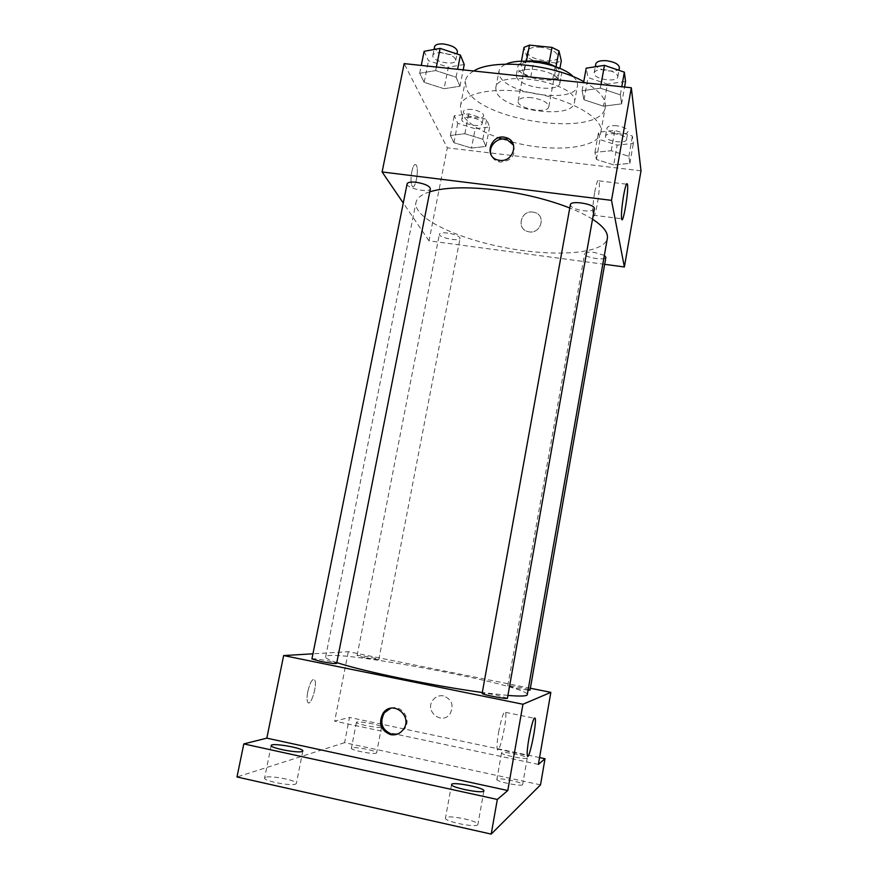 <?xml version="1.0" encoding="UTF-8"?>
<svg xmlns="http://www.w3.org/2000/svg" width="878" height="878" viewBox="0 0 878 878"><rect width="100%" height="100%" fill="white"/><g stroke="black" fill="none" stroke-linecap="round" stroke-linejoin="round"><path stroke-width="0.66" stroke-dasharray="4.39 3.29" d="M531.519 97.656C523.716 97.03 519.26 98.16 518.163 101.036C516.099 108.378 548.037 114.359 548.772 106.765C548.124 102.463 542.374 99.423 531.519 97.656M540.969 47.269C533.187 46.732 528.732 48.049 527.579 51.22C525.384 59.287 557.135 65.235 558.002 56.916C557.442 52.219 551.757 49.003 540.969 47.269M555.774 62.953L533.857 60.681L526.954 57.322L523.859 73.686L530.784 76.99L552.745 79.316L555.774 62.953L561.294 60.867M526.954 57.322L524.034 47.346M523.859 73.686L520.884 63.973L521.4 61.251M526.427 61.23L526.306 61.855L548.937 63.71M526.306 61.855L520.884 63.973M552.745 79.316L558.254 77.319L559.901 68.396M548.849 64.204L555.862 67.628L558.254 77.319M555.423 66.651C559.835 69.329 561.854 71.985 561.492 74.608C560.559 85.034 520.5 79.283 518.075 68.418L517.932 66.454C518.536 63.874 521.389 62.129 526.471 61.23M516.505 76.682C518.964 87.394 559.056 93.189 559.955 82.905C559.11 76.485 550.934 72.018 535.437 69.505C524.309 68.682 517.943 70.438 516.363 74.751L516.505 76.682M555.862 67.628L556.004 66.86M530.784 76.99L533.857 60.681M573.356 76.715C576.594 79.909 577.965 82.949 577.472 85.814C575.628 104.241 504.444 94.1 499.319 74.849L498.978 71.129C499.56 68.275 501.931 65.938 506.112 64.127M496.147 91.389L495.785 87.767C497.058 67.935 580.413 83.531 574.431 102.485C572.697 120.352 501.404 110.09 496.147 91.389M583.749 81.621C599.29 90.346 606.468 98.852 605.293 107.149C601.485 138.735 477.742 121.263 466.229 88.129L465.329 80.952C466.086 77.121 468.885 73.796 473.725 70.997M512.05 141.929C551.944 152.937 598.522 148.854 600.793 132.348C605.183 117.542 564.433 95.691 520.884 91.411C487.938 87.668 462.015 94.572 460.401 106.073L461.378 112.922C466.306 122.305 478.697 130.592 498.572 137.791M502.238 139.031L510.711 141.567M471.486 148.053L453.904 142.675L450.37 135.486L464.857 133.708L482.812 139.273L485.896 146.439L471.486 148.053L453.904 142.675L450.37 135.486L464.857 133.708L482.812 139.273L485.896 146.439L471.486 148.053L475.217 128.748L457.701 123.282L454.222 115.83L468.72 113.866L486.61 119.507L489.639 126.948L475.217 128.748M613.689 164.888L596.414 159.456L594.944 152.366L611.231 150.731L628.867 156.328L629.844 163.396L613.689 164.888L596.414 159.456L594.944 152.366L611.231 150.731L628.867 156.328L629.844 163.396L613.689 164.888L617.179 145.111L599.959 139.602L598.544 132.227L614.83 130.383L632.401 136.079L633.334 143.432L617.179 145.111M641.006 170.826L447.286 147.822L404.165 63.611M444.059 88.722L424.173 82.356L419.695 73.28L435.675 70.569L456.055 77.187L459.962 86.253L444.059 88.722L424.173 82.356L419.695 73.28L435.675 70.569L456.055 77.187L459.962 86.253L444.059 88.722L448.329 67.2L428.508 60.736L424.118 51.319M603.493 106.194L583.969 99.752L582.092 90.741L600.365 88.173L620.34 94.857L621.591 103.856L603.493 106.194L583.969 99.752L582.092 90.741L600.365 88.173L620.34 94.857L621.591 103.856L603.493 106.194L607.444 84.079L587.997 77.549L586.197 68.177M604.657 264.322L429.013 240.846L447.286 147.822M429.013 240.846L403.265 203.027M411.804 171.693C410.652 178.443 410.772 183.25 412.133 186.114C415.162 191.13 419.388 169.015 416.183 164.965C414.635 163.462 413.176 165.701 411.804 171.693C410.663 178.443 410.772 183.25 412.144 186.114C415.173 191.141 419.388 169.015 416.183 164.965C414.646 163.462 413.187 165.701 411.804 171.693M429.77 191.799C421.473 194.488 416.863 198.066 415.963 202.544C413.187 218.051 457.186 238.827 506.507 247.925C555.796 257.276 604.327 253.819 607.346 238.355M592.518 219.204C586.449 215.351 578.876 211.609 569.767 207.987M604.36 255.377L594.428 252.436C588.622 251.799 585.352 252.238 584.616 253.731C583.475 257.353 605.71 261.073 605.897 257.287M447.747 233.065C442.775 232.505 439.988 232.868 439.406 234.163C438.254 237.598 459.842 241.911 460.05 238.289C459.392 236.105 455.287 234.36 447.747 233.065M407.118 183.831C405.713 188.188 430.011 193.325 430.374 188.748M594.362 208.832C593.473 210.742 589.807 211.368 583.376 210.72C575.266 209.392 570.93 207.406 570.36 204.75M532.913 212.081C520.621 209.996 516.012 229.377 528.293 231.671C540.343 234.953 546.796 215.834 534.79 212.498L532.913 212.081C520.621 209.996 516.012 229.377 528.293 231.671C540.343 234.953 546.796 215.834 534.79 212.498L532.913 212.081M513.564 145.199C515.814 155.461 511.413 161.091 500.361 162.101L499.22 161.914C495.126 160.883 492.393 158.457 491.021 154.638M594.713 192.084C596.579 182.35 598.017 178.607 599.026 180.868C600.991 187.047 594.79 222.858 593.067 215.165C592.376 210.742 592.924 203.048 594.713 192.084M336.79 662.594C329.107 660.015 325.376 658.138 325.606 656.942C326.407 647.316 530.005 685.422 527.272 694.685M507.923 695.431L482.296 692.501M507.429 698.208L496.718 695.146C488.19 693.499 483.328 692.907 482.143 693.368M365.171 657.831L357.072 655.614C356.775 654.593 379.472 658.763 378.813 659.608L365.171 657.831M311.92 658.939C311.624 657.644 337.426 662.308 336.636 663.406M528.062 690.163L517.372 688.451L507.78 685.828C507.451 684.752 530.696 689.219 530.038 690.108M530.367 688.242L348.314 651.695L312.952 653.814M540.519 784.866L344.582 742.667L349.499 717.436L334.672 721.145L348.314 651.695M344.582 742.667L236.994 776.986M307.783 691.579C306.828 696.704 306.806 700.249 307.739 702.18C310.56 707.701 317.781 684.357 314.664 679.912C312.403 678.31 310.11 682.195 307.783 691.579C306.828 696.715 306.817 700.249 307.739 702.18C310.571 707.701 317.781 684.357 314.675 679.912C312.414 678.31 310.121 682.195 307.783 691.579M538.39 764.387L396.779 734.337M396.538 734.282L334.672 721.145M443.5 695.892C439.285 695.2 435.795 696.55 433.03 699.92C423.876 711.092 442.282 725.843 450.205 713.584C454.047 705.177 451.808 699.283 443.5 695.892C439.285 695.2 435.795 696.55 433.03 699.92C423.876 711.092 442.282 725.843 450.205 713.584C454.047 705.177 451.808 699.283 443.5 695.892M390.71 708.261C401.718 704.222 411.892 719.411 404.528 729.025L397.657 734.019M498.627 732.109C501.711 716.733 504.049 710.148 505.618 712.354C507.517 718.862 498.77 757.286 497.2 749.044C496.718 746.113 497.189 740.472 498.627 732.109M381.173 727.236C378.352 728.455 355.36 723.933 356.402 722.375C356.227 720.366 382.468 725.162 381.546 726.962L381.173 727.236M527.162 758.131C525.823 759.821 500.482 754.652 501.547 752.918C501.327 750.822 528.172 756.09 527.272 757.977L527.162 758.131M539.564 757.571L349.499 717.436M497.003 779.214L496.849 779.434C495.73 781.497 521.126 786.743 522.531 784.734L522.64 784.548C523.617 782.463 498.748 777.304 497.003 779.214M445.761 817.648L445.464 818.076C443.884 821.347 475.294 827.91 477.687 824.793L477.906 824.42C479.256 821.117 448.691 814.696 445.761 817.648M265.474 777.326L264.596 778.007C263.071 780.882 291.024 786.348 295.623 784.065L296.369 783.428C297.719 780.542 270.545 775.186 265.474 777.326M351.837 747.869L351.387 748.221C350.289 750.086 373.337 754.652 376.223 753.137L376.607 752.808C377.595 750.931 355.041 746.443 351.837 747.869M625.542 81.5L607.444 84.079M605.161 69.768C598.785 69.318 595.119 70.361 594.165 72.885C592.507 79.031 617.223 83.092 617.816 76.77C617.421 73.357 613.206 71.03 605.161 69.768M583.969 99.752L587.997 77.549M582.092 90.741L583.563 82.675M600.365 88.173L601.013 84.529M620.34 94.857L621.778 86.735M621.591 103.856L624.565 87.032M595.778 63.951C594.11 70.185 618.792 74.235 619.407 67.815M615.379 133.84C609.628 133.368 606.347 134.136 605.524 136.134C604.185 140.952 626.135 144.475 626.53 139.503C626.146 136.847 622.436 134.96 615.379 133.84M596.414 159.456L599.959 139.602M594.944 152.366L598.544 132.227M611.231 150.731L614.83 130.383M628.867 156.328L632.401 136.079M629.844 163.396L633.334 143.432M616.806 125.784C611.055 125.313 607.774 126.103 606.95 128.144C605.59 133.039 627.529 136.562 627.935 131.502C627.561 128.803 623.852 126.893 616.806 125.784M464.232 64.5L448.329 67.2M442.04 52.812C436.673 52.395 433.611 53.251 432.843 55.38C431.175 61.175 455.067 66.421 455.715 60.417C455.155 56.774 450.59 54.238 442.04 52.812M424.173 82.356L428.508 60.736M419.695 73.28L421.275 65.422M435.675 70.569L436.377 67.035M456.055 77.187L457.614 69.285M459.962 86.253L463.178 69.878M434.599 46.666C432.898 52.548 456.769 57.805 457.438 51.703M470.246 117.356C465.307 116.917 462.508 117.575 461.839 119.298C460.478 123.886 481.748 128.232 482.198 123.469C481.671 120.637 477.687 118.607 470.246 117.356M453.904 142.675L457.701 123.282M450.37 135.486L454.222 115.83M464.857 133.708L468.72 113.866M482.812 139.273L486.61 119.507M485.896 146.439L489.639 126.948M471.771 109.487C466.844 109.07 464.034 109.739 463.364 111.495C461.993 116.159 483.24 120.505 483.701 115.655C483.185 112.79 479.212 110.738 471.771 109.487M527.579 51.22L518.163 101.036M558.002 56.916L548.772 106.765M559.955 82.905L561.492 74.608M516.363 74.751L517.932 66.454M574.431 102.485L577.472 85.814M495.785 87.767L498.978 71.129M600.793 132.348L605.293 107.149M460.401 106.073L465.329 80.952M499.22 161.914L498.484 160.147M593.067 215.165L621.602 218.765M599.026 180.868L626.431 184.182M325.606 656.942L415.963 202.544M378.813 659.608L460.05 238.289M357.072 655.614L439.406 234.163M507.78 685.828L584.616 253.731M404.528 729.025L403.364 729.42M497.2 749.044L527.272 755.398M505.618 712.354L534.164 718.215M356.402 722.375L351.387 748.221M381.546 726.962L376.607 752.808M271.192 745.51L264.596 778.007M302.844 750.986L296.369 783.428M451.566 784.548L445.464 818.076M483.899 790.837L477.906 824.42M501.547 752.918L496.849 779.434M527.272 757.977L522.64 784.548M617.816 76.77L618.957 70.306M594.165 72.885L595.273 66.772M626.53 139.503L627.935 131.502M605.524 136.134L606.95 128.144M455.715 60.417L456.988 53.964M432.843 55.38L434.028 49.497M482.198 123.469L483.701 115.655M461.839 119.298L463.364 111.495"/><path stroke-width="1.32" d="M556.004 66.86L558.968 50.902L561.294 60.867L559.901 68.396M526.427 61.23L529.467 45.129L524.034 47.346L521.4 61.251M529.467 45.129L551.977 47.412L558.968 50.902M548.937 63.71L551.977 47.412M526.471 61.23C536.667 60.099 546.325 61.899 555.423 66.651M506.112 64.127C521.477 56.741 561.7 64.259 573.356 76.715M473.725 70.997C493.03 58.519 552.569 63.973 583.749 81.621M498.572 137.791L502.238 139.031M510.711 141.567L512.05 141.929M403.265 203.027L382.106 171.956L404.165 63.611L631.315 87.745L641.006 170.826L624.379 266.967L604.657 264.322M569.767 207.987C548.026 199.515 523.639 193.522 496.608 189.999C467.381 186.608 445.102 187.212 429.77 191.799M507.923 695.431C520.511 696.441 526.965 696.188 527.272 694.685L607.346 238.355C608.3 232.648 603.351 226.261 592.518 219.204M382.106 171.956L611.516 200.36L624.379 266.967M528.062 690.163L530.038 690.108L605.897 257.287L604.36 255.377M416.227 182.273C410.816 181.713 407.776 182.229 407.118 183.831L311.92 658.939L320.722 661.452C329.865 663.197 335.166 663.845 336.636 663.406L430.374 188.748C429.627 185.927 424.908 183.776 416.227 182.273M570.36 204.75C570.568 199.932 595.822 204.223 594.362 208.832L507.429 698.208C507.868 699.601 481.232 694.498 482.143 693.368L570.36 204.75M611.516 200.36L631.315 87.745M623.589 195.64C625.41 185.851 626.716 182.075 627.485 184.314C628.966 190.46 622.82 226.436 621.602 218.765C621.141 214.353 621.8 206.648 623.589 195.64M499.626 160.334L498.484 160.147C482.713 157.217 491.274 132.468 506.211 137.692C519.644 141.215 513.465 162.606 499.626 160.334M491.021 154.638C487.817 146.077 498.056 136.342 506.913 139.536L513.564 145.199M482.296 692.501C458.272 689.186 432.13 684.675 403.891 678.979C373.479 672.724 351.112 667.269 336.79 662.594M312.952 653.814L283.638 655.57L522.948 704.255L550.846 692.358L530.367 688.242M497.321 799.452L491.197 834.1L236.994 776.986L243.81 743.907L497.321 799.452L507.791 790.518L522.948 704.255M283.638 655.57L266.824 738.146L243.81 743.907M491.197 834.1L540.519 784.866L545.019 758.724L539.564 757.571M550.846 692.358L538.39 764.387L545.019 758.724M528.907 738.42C531.903 722.956 534.033 716.294 535.284 718.445C536.699 724.877 528.358 763.575 527.272 755.398C526.943 752.49 527.491 746.838 528.907 738.42M266.824 738.146L507.791 790.518M390.556 734.645C380.547 730.32 378.067 723.132 383.137 713.068C392.62 699.47 413.362 716.108 403.364 729.42C400.05 733.767 395.78 735.512 390.556 734.645M397.657 734.019L391.775 734.227C381.798 729.925 379.329 722.759 384.377 712.738L390.71 708.261M302.109 751.513C297.62 753.335 269.765 747.924 271.192 745.51C271.137 742.437 304.128 748.144 302.844 750.986L302.109 751.513M483.69 791.144C481.396 793.745 450.085 787.303 451.566 784.548C451.446 781.255 485.139 787.796 483.899 790.837L483.69 791.144M583.563 82.675L586.197 68.177L604.459 65.356L624.357 72.15L625.542 81.5L624.565 87.032M601.013 84.529L604.459 65.356M621.778 86.735L624.357 72.15M618.957 70.306L619.407 67.815C619.023 64.357 614.82 61.998 606.775 60.736C600.409 60.308 596.744 61.372 595.778 63.951L595.273 66.772M421.275 65.422L424.118 51.319L440.097 48.378L460.401 55.094L464.232 64.5L463.178 69.878M436.377 67.035L440.097 48.378M457.614 69.285L460.401 55.094M456.988 53.964L457.438 51.703C456.878 48.016 452.335 45.458 443.785 44.021C438.429 43.626 435.367 44.504 434.599 46.666L434.028 49.497M506.913 139.536L506.211 137.692M626.431 184.182L627.485 184.314M384.377 712.738L383.137 713.068M534.164 718.215L535.284 718.445"/></g></svg>
